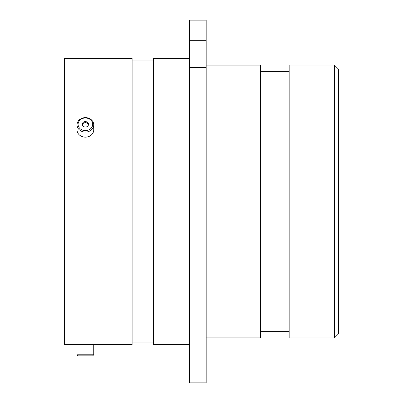 <?xml version="1.0" encoding="UTF-8"?>
<svg xmlns="http://www.w3.org/2000/svg" width="403" height="403" viewBox="0 0 403 403"><rect width="100%" height="100%" fill="white"/><g stroke="black" fill="none" stroke-linecap="round" stroke-linejoin="round"><path stroke-width="0.6" d="M93.083 344.646L78.081 344.646M334.384 65.014L338.5 69.13L338.5 333.87L334.384 337.986L334.384 65.014L289.153 65.014L289.153 337.986L334.384 337.986M206.17 337.86L260.368 337.86L260.368 65.14L206.17 65.14M189.677 344.646L153.488 344.646L153.488 58.354L189.677 58.354M93.738 344.646L132.108 344.646L132.108 58.354L64.5 58.354L64.5 344.646L93.738 344.646L93.738 354.801L77.044 354.801L77.044 344.646M189.677 40.688L189.677 20.15L206.17 20.15L206.17 40.688L189.677 40.688L189.677 67.523L206.17 67.523L206.17 40.688M206.17 67.523L206.17 382.85L189.677 382.85L189.677 67.523M83.048 130.315A7.304 6.327 0 0 0 92.307 126.356A7.304 6.327 0 0 0 87.738 118.336A7.304 6.327 0 0 0 78.474 122.295A7.304 6.327 0 0 0 83.048 130.315M88.071 118.003A8.347 7.229 180 0 1 93.738 124.849A8.347 7.229 180 0 1 82.711 131.695A8.347 7.229 180 0 1 77.044 124.849A8.347 7.229 180 0 1 88.071 118.003M86.398 121.756A3.133 2.715 0 0 0 82.257 124.326A3.133 2.715 0 0 0 84.388 126.895A3.133 2.715 0 0 0 88.524 124.326A3.133 2.715 0 0 0 86.398 121.756M88.469 124.849A3.133 2.715 0 0 0 86.398 122.799A3.133 2.715 0 0 0 82.318 124.849M93.738 124.849L93.738 129.927A8.347 7.229 180 0 1 82.711 136.773A8.347 7.229 180 0 1 77.044 129.927L77.044 124.849M93.738 354.801L92.695 355.849L78.091 355.849L77.044 354.801M289.153 71.351L260.368 71.351M153.488 60.042L132.108 60.042M153.488 342.958L132.108 342.958M289.153 331.649L260.368 331.649"/></g></svg>
